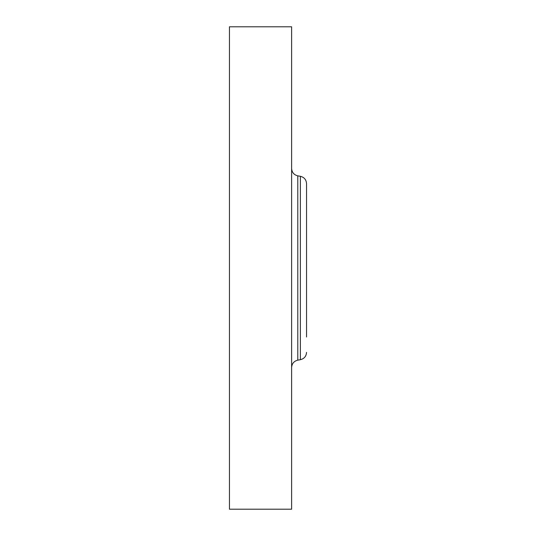 <?xml version="1.0" encoding="UTF-8"?>
<svg xmlns="http://www.w3.org/2000/svg" width="536" height="536" viewBox="0 0 536 536"><rect width="100%" height="100%" fill="white"/><g stroke="black" fill="none" stroke-linecap="round" stroke-linejoin="round"><path stroke-width="0.8" d="M229.455 509.2L229.455 26.8L291.624 26.8L291.624 509.2L229.455 509.2M306.545 337.003L306.545 183.64C306.257 179.707 304.207 177.255 300.381 176.297L297.788 175.841C293.963 174.877 291.906 172.431 291.624 168.492M306.545 193.972L306.545 198.997M300.381 176.297L300.381 359.703L297.788 360.159L297.788 175.841M297.788 360.159C293.963 361.123 291.906 363.569 291.624 367.508M300.381 359.703C304.207 358.745 306.257 356.293 306.545 352.36"/></g></svg>
